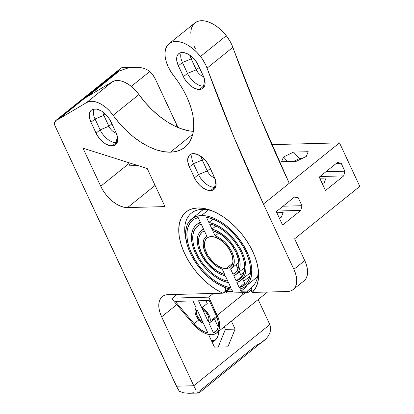 <?xml version="1.0" encoding="UTF-8"?>
<svg xmlns="http://www.w3.org/2000/svg" width="414" height="414" viewBox="0 0 414 414"><rect width="100%" height="100%" fill="white"/><g stroke="black" fill="none" stroke-linecap="round" stroke-linejoin="round"><path stroke-width="0.62" d="M214.602 187.34A15.246 8.658 -128.8 0 0 215.585 187.247A15.246 8.658 51.2 0 1 214.602 187.34L215.725 180.959L214.602 187.34A15.246 8.658 51.2 0 1 198.529 174.542L207.31 170.935L210.322 168.508L207.31 170.935L202.239 160.052L203.838 158.764L202.239 160.052A8.471 4.808 51.2 0 1 201.297 156.637A8.471 4.808 -128.8 0 0 202.239 160.052L193.452 163.665L198.529 174.542L207.31 170.935A8.471 4.808 -128.8 0 0 214.659 177.823A8.471 4.808 51.2 0 1 207.31 170.935L202.239 160.052L193.452 163.665A15.246 8.658 51.2 0 1 192.293 153.713A15.246 8.658 -128.8 0 0 193.452 163.665L189.379 166.94L194.451 177.823L198.529 174.542A15.246 8.658 -128.8 0 0 214.602 187.34L210.524 190.616L214.602 187.34M214.421 177.301A15.246 8.658 51.2 0 1 213.991 189.441A15.246 8.658 51.2 0 1 210.524 190.616A15.246 8.658 51.2 0 1 194.451 177.823L198.529 174.542L193.452 163.665L189.379 166.94A15.246 8.658 51.2 0 1 189.809 154.8A15.246 8.658 51.2 0 1 209.349 166.418L215.42 179.852L216.124 184.597L215.047 188.272L213.883 189.524L212.356 190.316L210.524 190.616L206.239 189.726L201.68 186.978L199.517 185.032L195.832 180.364L189.379 166.94L187.806 161.921L187.677 159.644L188.753 155.964L189.917 154.717L191.444 153.925L193.276 153.62L197.561 154.515L202.12 157.263L206.26 161.439L209.349 166.418L214.421 177.301M116.194 142.659A15.246 8.658 -128.8 0 0 117.178 142.566A15.246 8.658 51.2 0 1 116.194 142.659L117.322 136.273L116.194 142.659A15.246 8.658 51.2 0 1 100.121 129.861L108.903 126.249L111.92 123.827L108.903 126.249L103.831 115.366A8.471 4.808 51.2 0 1 102.895 111.956A8.471 4.808 -128.8 0 0 103.831 115.366L105.43 114.083L103.831 115.366L95.044 118.978A15.246 8.658 51.2 0 1 93.885 109.032A15.246 8.658 -128.8 0 0 95.044 118.978L100.121 129.861L108.903 126.249A8.471 4.808 -128.8 0 0 116.251 133.142A8.471 4.808 51.2 0 1 108.903 126.249L103.831 115.366L95.044 118.978L90.971 122.254A15.246 8.658 51.2 0 1 91.401 110.114A15.246 8.658 51.2 0 1 110.942 121.737L116.018 132.615A15.246 8.658 51.2 0 1 115.584 144.755A15.246 8.658 51.2 0 1 112.122 145.935L116.194 142.659L112.122 145.935A15.246 8.658 51.2 0 1 96.048 133.137L100.121 129.861A15.246 8.658 -128.8 0 0 116.194 142.659M203.569 86.195A15.246 8.658 -128.8 0 0 204.552 86.102A15.246 8.658 51.2 0 1 203.569 86.195L204.697 79.814L203.569 86.195A15.246 8.658 51.2 0 1 187.495 73.397L196.283 69.785L199.294 67.363L196.283 69.785L191.206 58.907A8.471 4.808 51.2 0 1 190.269 55.492A8.471 4.808 -128.8 0 0 191.206 58.907L192.805 57.618L191.206 58.907L182.424 62.514A15.246 8.658 51.2 0 1 181.265 52.568A15.246 8.658 -128.8 0 0 182.424 62.514L187.495 73.397L196.283 69.785A8.471 4.808 -128.8 0 0 203.631 76.678A8.471 4.808 51.2 0 1 196.283 69.785L191.206 58.907L182.424 62.514L178.346 65.79A15.246 8.658 51.2 0 1 178.781 53.649A15.246 8.658 51.2 0 1 198.316 65.272L203.393 76.15A15.246 8.658 51.2 0 1 202.963 88.291A15.246 8.658 51.2 0 1 199.496 89.471L203.569 86.195L199.496 89.471A15.246 8.658 51.2 0 1 183.423 76.673L187.495 73.397A15.246 8.658 -128.8 0 0 203.569 86.195M303.855 280.956L305.796 278.865L307.053 276.097L307.586 272.743L307.369 268.94L306.412 264.836L304.756 260.582L294.608 238.816L359.797 186.388L339.501 142.861L271.796 144.631L339.501 142.861L289.251 183.278L259.262 115.211L231.643 44.391L230.122 41.431L226.292 35.723L200.49 56.475L196.733 52.211L192.619 48.485L188.298 45.442L183.93 43.206L179.697 41.861L175.753 41.452L172.25 42L169.321 43.486L167.085 45.85L165.621 48.997L164.995 52.816L165.217 57.153L166.288 61.841L168.167 66.701L170.775 71.55L174.02 76.197A63.523 36.07 51.2 0 1 184.887 147.255A63.523 36.07 51.2 0 1 170.449 152.161L192.779 134.208L170.449 152.161A63.523 36.07 51.2 0 1 113.136 115.304L138.944 94.552L135.895 90.764L132.485 87.401L128.837 84.596L125.111 82.458L121.447 81.077L118 80.507L114.906 80.771L112.292 81.863L84.585 98.304L118.544 71.001L119.33 70.98L87.499 96.576L119.33 70.98L127.124 68.253L131.181 67.487L139.285 67.358L144.522 68.522M194.125 392.695L188.727 393.3L183.681 392.814L179.36 391.277L177.896 389.041L54.203 124.081A14.821 8.415 51.2 0 1 56.2 120.184A14.821 8.415 51.2 0 1 58.079 119.248L119.853 69.568L118.544 71.001L58.783 119.056L58.079 119.248L119.853 69.568L118.544 71.001L119.33 70.98L127.124 68.253L135.238 67.177L122.202 67.544L121.261 67.896L119.853 69.568L121.261 67.896L123.346 67.554M260.163 343.387L256.525 345.172L199.481 391.044M226.132 268.515A18.635 10.583 51.2 0 1 208.252 256.106A18.635 10.583 51.2 0 1 207.016 238.034A18.635 10.583 51.2 0 1 211.249 236.596A18.635 10.583 51.2 0 1 229.133 249.011A18.635 10.583 51.2 0 1 230.37 267.077A18.635 10.583 51.2 0 1 226.132 268.515L232.684 263.252L226.132 268.515L223.612 268.272L220.895 267.423L215.327 264.07L212.677 261.689L208.175 255.981L205.272 249.756L204.407 243.955L204.801 241.497L205.722 239.463L207.145 237.936L209.013 236.968L211.249 236.596L213.774 236.844L219.285 239.111L224.704 243.427L229.211 249.13L232.114 255.36L232.973 261.156L232.585 263.614L231.659 265.648L230.236 267.18L228.373 268.148L226.132 268.515M209.018 323.313L214.452 318.94L209.018 323.313L213.448 332.809L217.076 329.896L213.448 332.809L209.018 323.313L209.939 321.952L210.281 320.094L210.017 317.885L209.168 315.499L206.022 310.961L201.825 307.887A9.952 5.651 51.2 0 1 209.168 315.499A9.952 5.651 51.2 0 1 209.018 323.313M207.259 303.514L201.825 307.887L207.259 303.514L205.893 300.59L207.259 303.514M206.855 300.564L206.151 301.138L206.855 300.564M215.14 235.908A20.327 11.54 51.2 0 1 231.623 251.422A20.327 11.54 51.2 0 1 231.431 268.396A20.327 11.54 51.2 0 1 230.567 268.986L233.103 266.409L234.236 262.481L233.858 257.591L232.006 252.209L228.854 246.863L224.719 242.066L219.994 238.293L215.14 235.908L212.677 230.629A26.258 14.909 51.2 0 1 234.971 250.268A26.258 14.909 51.2 0 1 235.147 273.017A26.258 14.909 51.2 0 1 233.025 274.27L230.567 268.986L233.025 274.27L236.824 271.217L233.025 274.27L235.168 273.002L236.855 271.175L238.04 268.836L238.702 266.047L238.811 262.895L238.366 259.454L235.887 252.11L231.54 244.809L228.802 241.434L222.577 235.675L219.265 233.455L212.677 230.629L215.14 235.908L218.644 233.092L215.14 235.908M224.704 274.487A26.258 14.909 51.2 0 1 202.41 254.848A26.258 14.909 51.2 0 1 202.239 232.099A26.258 14.909 51.2 0 1 204.356 230.846L206.819 236.125L204.283 238.707L203.145 242.63L203.522 247.525L205.38 252.902L208.527 258.253L212.667 263.045L217.391 266.818L222.246 269.204L224.704 274.487L218.121 271.662L211.595 266.756L205.846 260.302L201.494 253.006L199.015 245.662L198.575 242.221L198.684 239.064L199.341 236.28L200.531 233.941L202.218 232.114L204.356 230.846L206.819 236.125A20.327 11.54 51.2 0 0 205.955 236.715A20.327 11.54 51.2 0 0 205.758 253.694A20.327 11.54 51.2 0 0 222.246 269.204L224.704 274.487M238.407 267.625L237.672 268.215L238.407 267.625M211.984 229.133A27.95 15.872 51.2 0 1 235.928 249.942A27.95 15.872 51.2 0 1 236.208 274.337A27.95 15.872 51.2 0 1 233.724 275.76L236.063 274.451L237.921 272.526L239.235 270.037L239.97 267.061L240.115 263.682L239.654 259.987L236.999 252.079L234.878 248.089L229.351 240.596L222.634 234.438L215.477 230.293L211.984 229.133L209.562 223.948A33.881 19.235 51.2 0 1 239.266 248.798A33.881 19.235 51.2 0 1 239.923 278.958A33.881 19.235 51.2 0 1 236.146 280.951L233.724 275.76L236.146 280.951L241.574 276.583L236.146 280.951L239.194 279.497L241.636 277.235L243.391 274.244L244.415 270.606L244.669 266.43L244.151 261.839L242.878 256.975L240.881 251.976L238.226 246.998L234.986 242.185L231.266 237.677L227.167 233.615L222.815 230.117L218.344 227.286L213.883 225.211L209.562 223.948L211.984 229.133L215.844 226.028L211.984 229.133M201.178 230.779A27.95 15.872 51.2 0 0 201.458 255.174A27.95 15.872 51.2 0 0 225.402 275.978L227.824 281.168A33.881 19.235 51.2 0 1 198.12 256.318A33.881 19.235 51.2 0 1 197.462 226.158A33.881 19.235 51.2 0 1 201.24 224.165L203.662 229.351L201.318 230.665L199.465 232.59L198.151 235.074L197.411 238.05L197.271 241.434L197.732 245.129L198.777 249.031L200.386 253.037L202.503 257.022L208.035 264.515L214.752 270.678L218.328 273.038L221.909 274.818L225.402 275.978L227.824 281.168L223.503 279.905L219.042 277.825L214.566 274.994L210.219 271.496L206.12 267.434L202.394 262.931L199.16 258.119L196.5 253.135L194.508 248.141L193.229 243.272L192.712 238.687L192.971 234.51L193.99 230.872L195.75 227.876L198.187 225.62L201.24 224.165L203.662 229.351A27.95 15.872 51.2 0 0 201.178 230.779L203.465 228.937M244.131 271.998L240.72 274.741L244.131 271.998M208.873 222.468A35.573 20.198 51.2 0 1 240.218 248.472A35.573 20.198 51.2 0 1 240.984 280.278A35.573 20.198 51.2 0 1 236.834 282.426L240.084 280.93L242.697 278.581L244.581 275.445L245.683 271.615L245.973 267.216L245.44 262.373L244.1 257.229L241.993 251.95L239.183 246.687L235.752 241.6L231.809 236.844L227.472 232.564L222.872 228.885L218.142 225.92L213.427 223.762L208.873 222.468L206.472 217.319A41.498 23.567 51.2 0 1 243.551 247.339A41.498 23.567 51.2 0 1 244.7 284.899A41.498 23.567 51.2 0 1 239.235 287.575L236.834 282.426L239.235 287.575L244.664 283.207L239.235 287.575L243.199 285.945L246.397 283.269L248.726 279.631L250.118 275.15L250.527 269.959L249.937 264.225L248.369 258.124L245.875 251.847L242.526 245.595L238.438 239.561L233.724 233.931L228.544 228.885L223.058 224.585L217.433 221.154L211.844 218.706L206.472 217.319L208.873 222.468L213.013 219.141L208.873 222.468M230.914 287.792A41.498 23.567 51.2 0 1 193.835 257.777A41.498 23.567 51.2 0 1 192.686 220.217A41.498 23.567 51.2 0 1 198.151 217.536L200.552 222.685L197.297 224.181L194.689 226.536L192.805 229.672L191.703 233.496L191.413 237.9L191.946 242.744L193.286 247.882L195.392 253.166L198.202 258.429L201.628 263.516L205.572 268.267L209.914 272.552L214.514 276.226L219.244 279.191L223.958 281.354L228.512 282.643L230.914 287.792L225.537 286.405L219.953 283.963L214.328 280.532L208.837 276.226L203.657 271.18L198.948 265.555L194.854 259.521L191.511 253.264L189.012 246.992L187.449 240.891L186.859 235.157L187.268 229.967L188.655 225.48L190.989 221.842L194.187 219.166L198.151 217.536L200.552 222.685A35.573 20.198 51.2 0 0 196.402 224.838A35.573 20.198 51.2 0 0 197.167 256.639A35.573 20.198 51.2 0 0 228.512 282.643L230.914 287.792M249.854 276.371L243.763 281.272L249.854 276.371M201.442 215.559A43.196 24.529 51.2 0 1 242.899 244.332A43.196 24.529 51.2 0 1 245.761 286.219A43.196 24.529 51.2 0 1 239.918 289.044L244.281 287.259L247.753 284.263L250.206 280.159L251.562 275.093L251.769 269.235L250.822 262.802L248.752 256.007L245.637 249.093L241.574 242.299L236.72 235.866L231.229 230.013L225.304 224.947L219.151 220.843L212.977 217.852L207.005 216.067L201.442 215.559L208.428 209.945L201.442 215.559L196.479 216.341L192.293 218.39L189.027 221.63L186.797 225.951L185.679 231.198L185.72 237.196L186.905 243.727L189.203 250.568L192.531 257.477L196.774 264.21L201.778 270.544L207.373 276.247L213.365 281.122L219.544 284.998L225.692 287.746L231.597 289.262L232.627 291.477L226.251 291.642L232.627 291.477L231.597 289.262A43.196 24.529 51.2 0 1 192.883 258.098A43.196 24.529 51.2 0 1 191.625 218.897A43.196 24.529 51.2 0 1 201.442 215.559M215.068 340.36A9.952 7.519 -91.5 0 1 211.937 341.736L215.068 340.36L211.342 340.458L215.068 340.36L217.205 337.746L218.416 334.233L218.597 331.376A9.952 7.519 -91.5 0 1 215.068 340.36M211.528 334.714A22.232 12.627 51.2 0 1 193.426 324.333L200.071 330.491L204.826 333.218L207.166 334.077L211.528 334.714L214.198 334.274L216.424 333.12L218.121 331.293L219.223 328.866L219.689 325.932L219.503 322.604L218.664 319.013L208.754 297.154L172.503 298.101L177.114 294.395L171.8 298.763L172.503 298.101L208.754 297.154L213.365 293.448L208.754 297.154L217.21 315.292A22.232 12.627 51.2 0 1 216.584 332.996A22.232 12.627 51.2 0 1 211.528 334.714M202.705 321.818A8.259 4.689 51.2 0 1 197.043 309.672L202.705 321.818L199.574 319.282L197.24 315.81L196.319 312.301L197.043 309.672L202.705 321.818M202.591 309.527L208.252 321.673L202.591 309.527A8.259 4.689 51.2 0 1 208.252 321.673L208.982 319.039L208.056 315.53L205.727 312.058L202.591 309.527M242.666 278.922L244.664 283.207L242.666 278.922M239.349 271.812L241.574 276.583L239.349 271.812M236.032 264.696L238.009 268.929L236.032 264.696M246.382 286.892L245.983 286.038L246.382 286.892L240.948 291.259L239.918 289.044L240.948 291.259L247.329 291.094L252.033 287.311L247.329 291.094L248.007 292.543L251.479 289.753L248.007 292.543L247.329 291.094L240.948 291.259L246.382 286.892M209.194 300.507L198.513 300.781L201.825 307.887L198.513 300.781L209.194 300.507L216.103 315.318L218.069 321.217L218.266 326.48L217.681 328.68L216.662 330.501L215.239 331.888L213.448 332.809A20.54 11.664 51.2 0 0 215.518 331.676A20.54 11.664 51.2 0 0 216.103 315.318L209.194 300.507M175.282 301.392L192.965 300.926L196.277 308.032L195.356 309.387L195.015 311.245L195.279 313.455L196.132 315.841L199.274 320.384L203.471 323.458L207.9 332.954L204.412 331.769L200.831 329.751L197.343 327.003L194.13 323.67L175.282 301.392L192.965 300.926L196.277 308.032A9.952 5.651 51.2 0 0 196.132 315.841A9.952 5.651 51.2 0 0 203.471 323.458L207.9 332.954A20.54 11.664 51.2 0 1 194.13 323.67L198.823 319.898L194.13 323.67L175.282 301.392M218.183 326.946L214.452 318.94L218.183 326.946M171.8 298.763L193.426 324.333L171.8 298.763M242.909 294.623L217.21 315.292L245.414 292.61L242.909 294.623L242.009 292.698L242.909 294.623M224.228 326.848L225.402 329.368L218.204 347.067L225.402 329.368L235.111 329.114L227.907 346.829L214.468 347.155L227.907 346.829L235.111 329.114L231.374 321.098L235.111 329.114L225.402 329.368L224.228 326.848M229.666 288.894L226.251 291.642L226.924 293.091L248.007 292.543L226.924 293.091L226.251 291.642L229.666 288.894M216.512 316.239L212.056 319.825M336.323 163.375L341.167 163.245L337.441 162.474L319.241 177.109L337.441 162.474L341.167 163.245L336.323 163.375M319.986 176.514L343.703 175.893L344.867 171.189L325.994 171.681L344.867 171.189L341.167 163.245L344.867 171.189L343.703 175.893L319.986 176.514M326.077 178.046L319.758 178.211L326.077 178.046L324.172 182.745L326.077 178.046M322.299 183.661L324.172 182.745L322.299 183.661M277.064 211.031L300.781 210.41L301.951 205.706L283.072 206.198L301.951 205.706L298.246 197.763L293.407 197.887L298.246 197.763L301.951 205.706L300.781 210.41L277.064 211.031M279.378 218.178L281.251 217.262L283.16 212.563L281.251 217.262L279.378 218.178M276.837 212.724L283.16 212.563L276.837 212.724M294.525 196.992L298.246 197.763L294.525 196.992L276.324 211.626L282.581 225.045L300.781 210.41L282.581 225.045L276.324 211.626L294.525 196.992M302.06 158.479L299.462 158.546L293.65 161.393L299.462 158.546L293.536 152.093L308.197 151.71L293.536 152.093L283.492 157.009L287.663 161.548L283.492 157.009L281.587 161.708L283.492 157.009L293.536 152.093L299.462 158.546L302.06 158.479M134.177 164.384L133.639 165.709L134.177 164.384M129.98 165.797L138.017 165.6L129.98 165.797A25.409 14.428 -128.8 0 1 128.878 163.618A25.409 14.428 -128.8 0 0 129.98 165.797M263.428 341.183L266.207 338.642L268.381 335.868L269.871 332.959L270.627 330.036L270.606 327.205L269.824 324.576L270.606 327.205L270.627 330.036L269.871 332.959L268.381 335.868L266.207 338.642L199.077 392.938M198.596 393.01L199.108 392.907L197.892 392.555L197.017 391.551L197.892 392.555M196.013 390.04L194.916 388.078L196.013 390.04M169.047 43.698A29.047 16.498 51.2 0 1 200.49 56.475A26.677 15.147 51.2 0 1 207.067 68.113L232.875 47.362A1194.111 678.065 -128.8 0 0 289.251 183.278L263.444 204.03A1194.111 678.065 51.2 0 1 207.067 68.113L232.875 47.362A26.677 15.147 -128.8 0 0 226.292 35.723A29.047 16.498 -128.8 0 0 194.854 22.946L169.047 43.698A29.047 16.498 51.2 0 0 174.02 76.197L178.589 82.458L182.657 88.948L186.165 95.567L189.058 102.222L191.294 108.81L192.836 115.232L193.664 121.395L193.762 127.201L193.136 132.568L191.791 137.412L189.747 141.666L187.035 145.262L183.697 148.145L179.779 150.277L175.339 151.622L170.449 152.161L163.597 151.659L156.285 149.811L148.693 146.675L141.008 142.323L133.427 136.858L126.135 130.426L119.315 123.181L110.093 111.516L106.677 108.152L103.034 105.347L99.303 103.21L95.644 101.828L92.198 101.259L89.103 101.528L86.485 102.615L58.783 119.056L86.485 102.615L112.292 81.863L86.485 102.615A24.219 13.755 51.2 0 1 113.136 115.304L138.944 94.552A63.523 36.07 -128.8 0 0 193.348 131.357L189.405 130.907L182.088 129.059L174.496 125.923L166.816 121.566L159.235 116.106L151.943 109.674L145.123 102.429L138.944 94.552A24.219 13.755 -128.8 0 0 112.292 81.863L84.585 98.304L58.783 119.056L56.62 119.884L54.643 122.342L54.203 124.081L176.426 386.195L193.762 385.744L161.626 316.824L176.778 304.642L161.626 316.824L193.762 385.744L269.824 324.576L258.16 299.56L269.824 324.576L193.762 385.744L194.916 388.078L193.762 385.744L176.426 386.195L179.36 391.277L183.681 392.814L188.727 393.3L198.792 393.041M208.527 334.424L214.468 347.155L208.527 334.424M228.926 288.718L223.938 292.729L225.025 291.409L225.568 289.733L225.345 288.082L224.807 287.549A47.853 27.174 51.2 0 1 223.306 286.814A47.853 27.174 -128.8 0 0 224.807 287.549L225.578 288.874L225.371 290.592L224.548 292.134L222.768 293.2A52.086 29.58 51.2 0 1 179.169 236.042A52.086 29.58 51.2 0 1 210.959 210.384A52.086 29.58 51.2 0 1 258.222 269.157A52.086 29.58 51.2 0 1 252.162 292.434L251.541 291.425M186.222 240.7A47.853 27.174 51.2 0 1 191.418 213.081A47.853 27.174 51.2 0 1 212.677 211.062A47.853 27.174 -128.8 0 0 186.222 240.7M257.932 267.33A47.853 27.174 51.2 0 1 252.349 286.83A47.853 27.174 -128.8 0 0 257.932 267.335M251.997 287.388L251.728 288.191L251.997 287.388M251.552 289.06L251.728 288.191L251.552 289.06M251.458 290.323L251.469 289.914L251.458 290.323M325.502 190.533L343.703 175.893L325.502 190.533L319.241 177.109L325.502 190.533M281.587 161.708L296.248 161.325L306.293 156.409L308.197 151.71L306.293 156.409L296.248 161.325L281.587 161.708M148.077 70.225L149.775 71.503A25.409 19.194 -91.5 0 1 155.488 79.379L178.051 127.538A25.409 14.428 -128.8 0 1 176.799 125.085L155.488 79.379L152.947 75.043L149.775 71.503L146.768 69.48L143.172 68.103L139.285 67.358L135.238 67.177M131.274 86.386L149.775 71.503L131.274 86.386M293.169 289.552A25.409 14.428 51.2 0 1 287.394 291.513L290.447 291.011L292.988 289.691L294.928 287.606L296.191 284.832L296.724 281.484L296.507 277.68L295.549 273.571L293.888 269.317L263.444 204.03L293.888 269.317L304.756 260.582L293.888 269.317A25.409 14.428 51.2 0 1 293.169 289.552L304.036 280.816A25.409 14.428 -128.8 0 0 304.756 260.582L294.608 238.816L359.797 186.388L339.501 142.861L263.444 204.03L233.46 135.963L205.841 65.143L202.524 59.274L200.49 56.475L226.292 35.723L222.541 31.454L218.426 27.728L214.1 24.69L209.738 22.454L205.504 21.109L201.556 20.7L198.052 21.249L195.129 22.734L192.893 25.099L191.428 28.245L190.797 32.064L191.025 36.396M193.969 45.949L195.48 48.914M128.381 162.547L128.878 163.618L128.381 162.547M56.2 120.184L121.261 67.896M199.46 391.903L199.108 392.907M161.626 316.824A25.409 14.428 51.2 0 1 162.345 296.59A25.409 14.428 51.2 0 1 168.12 294.628L222.768 293.2L168.12 294.628L165.072 295.13L162.526 296.45L160.585 298.535L159.328 301.309L158.795 304.663L159.012 308.466L159.97 312.57L161.626 316.824M223.938 292.729L222.768 293.2L216.041 289.536L209.391 284.827L203.005 279.202L197.064 272.821L191.734 265.866L187.169 258.533L183.5 251.029L180.82 243.572L179.221 236.368L178.734 229.625L179.381 223.529L181.146 218.256L183.966 213.955L187.775 210.747L192.458 208.723L197.887 207.942L203.905 208.428L210.338 210.157L217.014 213.091L223.731 217.143L230.308 222.199L236.56 228.114L242.299 234.722L247.37 241.833L251.634 249.249L254.962 256.763L257.26 264.153L258.465 271.217L258.548 277.747L257.498 283.569L255.35 288.511L252.162 292.434L251.464 290.716M287.394 291.513L252.162 292.434L287.394 291.513M82.981 148.165L147.213 168.514L164.974 206.602L127.528 207.58L155.095 185.41L127.528 207.58A25.409 14.428 51.2 0 1 100.737 186.248L128.878 163.618L100.737 186.248L82.981 148.165L100.737 186.248L103.039 190.487L105.891 194.544L109.182 198.265L112.789 201.509L116.572 204.149L120.386 206.089L124.086 207.243L127.528 207.58L164.974 206.602L147.213 168.514L82.981 148.165M175.282 126.301L176.799 125.085L175.282 126.301M187.495 73.397L182.424 62.514L178.346 65.79L183.423 76.673L187.495 73.397M100.121 129.861L95.044 118.978L90.971 122.254L96.048 133.137L100.121 129.861M116.018 132.615L117.586 137.634L117.716 139.916L117.4 141.924L116.639 143.591L115.48 144.843L113.953 145.635L110.057 145.733L105.544 143.881L103.277 142.297L101.109 140.346L97.425 135.678L90.971 122.254L89.403 117.24L89.59 112.944L90.345 111.283L91.51 110.031L93.036 109.239L96.933 109.136L101.44 110.993L103.712 112.577L105.875 114.523L109.565 119.191L116.018 132.615M203.393 76.15L204.961 81.17L205.09 83.452L204.775 85.46L204.019 87.126L202.855 88.379L201.328 89.17L197.431 89.269L192.924 87.416L190.652 85.833L188.489 83.887L184.799 79.214L178.346 65.79L176.778 60.775L176.649 58.493L176.964 56.485L177.725 54.819L178.884 53.566L180.411 52.775L182.243 52.474L186.528 53.37L191.087 56.113L193.255 58.058L196.94 62.726L203.393 76.15M216.838 317.031L214.457 318.946M231.457 268.375L238.785 262.481M236.208 274.337L244.679 267.527M241.036 280.237L250.444 272.671M245.761 286.219L257.591 276.702M216.584 332.996L267.516 292.036M191.672 218.856L203.45 209.386M196.448 224.797L200.148 221.821M206.783 236.047L205.955 236.715"/></g></svg>
